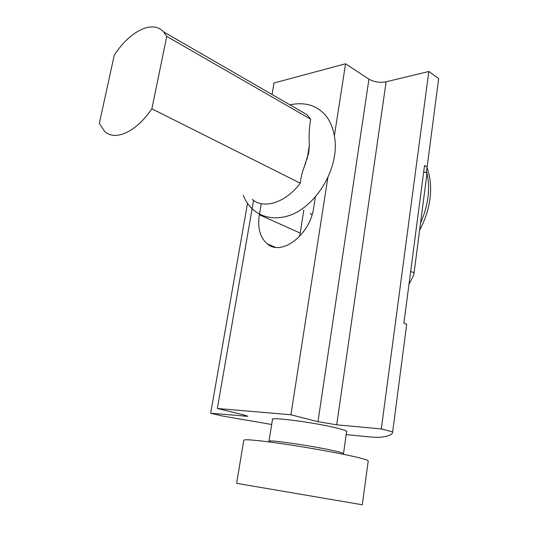 <?xml version="1.0" encoding="UTF-8"?>
<svg xmlns="http://www.w3.org/2000/svg" width="538" height="538" viewBox="0 0 538 538"><rect width="100%" height="100%" fill="white"/><g stroke="black" fill="none" stroke-linecap="round" stroke-linejoin="round"><path stroke-width="0.81" d="M423.662 172.025C425.76 172.402 426.856 172.974 426.943 173.727L426.789 174.964M410.629 271.663C412.78 272.046 413.924 272.517 414.045 273.075L413.709 275.147L408.961 284.441M311.953 215.072L310.345 213.162M426.177 172.792L427.145 167.042L424.522 165.475L403.89 323.183L406.694 324.3L392.532 432.861C391.509 434.973 387.589 436.412 380.749 437.199C377.898 437.495 372.552 437.253 364.71 436.466L346.19 434.603M272.013 94.493L274.017 82.987L345.571 63.78L368.933 79.16C374.071 82.038 379.801 82.913 386.129 81.783L428.826 71.507L438.658 78.541L438.194 82.106M438.658 78.541L427.145 167.042M299.693 236.35L303.795 210.055M272.436 419.761L272.255 419.337C271.286 416.742 317.729 423.016 338.012 428.349C344.105 429.909 347.05 431.039 346.849 431.718L346.566 431.947M271.683 424.482L222.066 415.948L210.661 413.245L247.917 416.325L244.265 415.02L217.339 408.476L290.917 414.785L317.971 421.684L336.707 424.825L381.308 428.927L392.693 431.947M247.507 203.377L210.661 413.245M428.826 71.507L381.308 428.927M406.694 324.3L406.479 325.941M253.573 200.405L217.339 408.476M315.376 196.942L313.667 207.735C310.123 234.971 281.394 256.478 267.346 243.916C260.036 237.628 257.372 227.904 259.356 214.749L261.26 203.653M345.571 63.78L334.434 135.32M327.877 177.412L290.917 414.785M354.044 456.574C363.796 458.806 368.517 460.272 368.214 460.972L362.296 504.779L236.619 483.326L243.808 440.104C245.698 439.102 259.39 440.447 284.898 444.132C309.094 447.717 337.999 452.929 354.044 456.574M419.606 230.224C425.107 220.035 428.578 209.524 430.003 198.683C431.402 187.291 430.413 177.022 427.058 167.883M420.541 223.035C424.334 214.649 426.795 206.141 427.925 197.52C429.102 188.105 428.631 179.389 426.5 171.366M308.799 152.684L303.977 167.802M307.131 159.066L309.35 145.347C308.765 136.107 309.216 127.385 310.688 119.167L166.746 36.389L163.539 31.836C152.362 19.55 129.456 31.473 114.231 55.273L99.342 123.343L104.567 131.306C114.802 141.481 136.067 132.24 151.864 108.797L166.746 36.389M298.516 109.799L307.016 114.708L310.688 119.167M252.194 199.376C263.822 209.47 285.47 202.893 300.265 183.209C301.031 176.471 302.659 170.29 305.16 164.655M300.265 183.209L151.864 108.797M426.943 173.727L414.045 273.075M244.696 415.128L244.487 416.351M272.51 246.101L272.43 246.592M368.933 79.16L317.971 421.684M386.129 81.783L336.707 424.825M300.103 233.041L259.356 214.749M268.993 441.335L269 441.241C267.917 439.371 314.232 446.136 334.575 450.905C340.689 452.31 343.654 453.245 343.486 453.716L343.473 454.314M275.194 247.238L267.346 243.916M272.544 419.115L268.892 441.893M343.5 453.642L346.654 431.301M289.841 104.789C304.064 101.958 315.409 104.897 323.863 113.592C331.879 120.983 337.595 139.113 334.454 156.007C330.951 179.241 314.232 204.521 293.002 214.164C270.379 223.425 250.661 214.373 243.27 195.26M309.35 145.347L308.792 151.891L305.127 164.641M307.016 114.708L163.539 31.836"/></g></svg>
